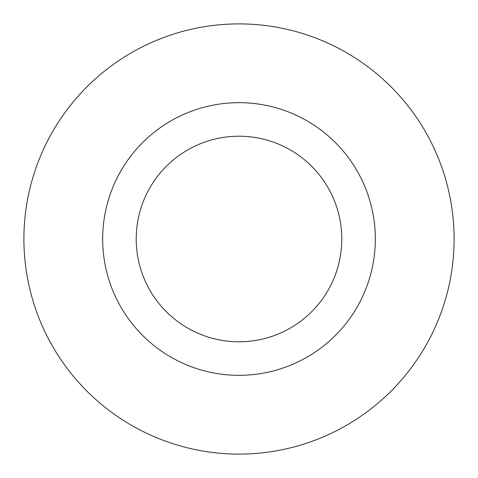 <?xml version="1.0" encoding="UTF-8"?>
<svg xmlns="http://www.w3.org/2000/svg" width="478" height="478" viewBox="0 0 478 478"><rect width="100%" height="100%" fill="white"/><g stroke="black" fill="none" stroke-linecap="round" stroke-linejoin="round"><path stroke-width="0.72" d="M341.788 239A102.788 102.788 0 0 0 239 136.212A102.788 102.788 0 0 0 136.212 239A102.788 102.788 0 0 0 239 341.788A102.788 102.788 0 0 0 341.788 239M102.668 239A136.332 136.332 0 0 0 239 375.332A136.332 136.332 0 0 0 375.332 239A136.332 136.332 0 0 0 239 102.668A136.332 136.332 0 0 0 102.668 239M23.9 239A215.1 215.1 0 0 0 239 454.1A215.1 215.1 0 0 0 454.1 239A215.1 215.1 0 0 0 239 23.9A215.1 215.1 0 0 0 23.9 239"/></g></svg>
